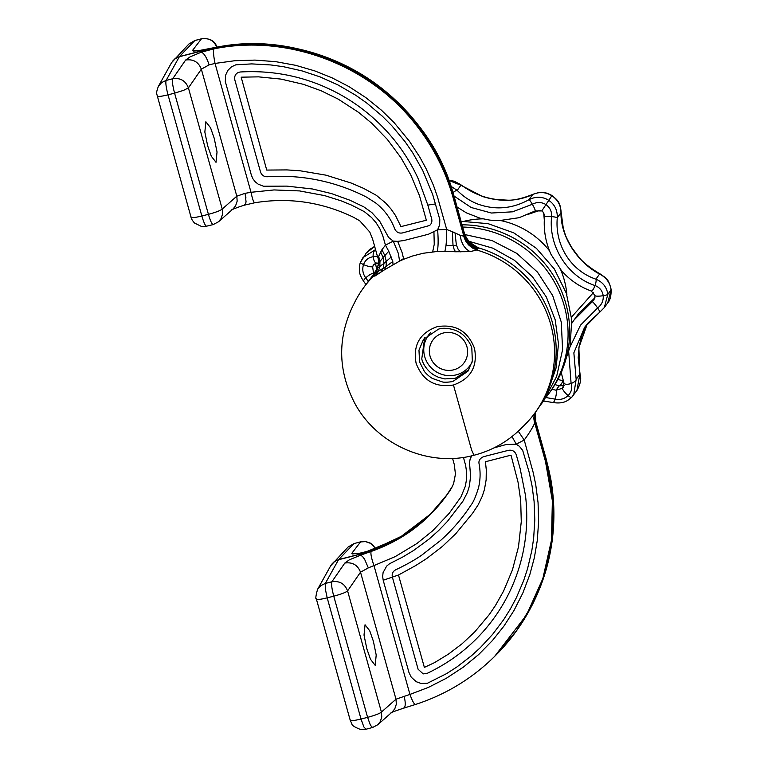 <?xml version="1.0" encoding="UTF-8"?>
<svg xmlns="http://www.w3.org/2000/svg" width="768" height="768" viewBox="0 0 768 768"><rect width="100%" height="100%" fill="white"/><g stroke="black" fill="none" stroke-linecap="round" stroke-linejoin="round"><path stroke-width="1.15" d="M373.392 641.29L376.205 654.998L375.187 665.328L370.493 659.27L366.835 648.816L364.022 635.098L365.04 624.768L369.744 630.826L373.392 641.29M535.306 413.386L535.747 421.699L535.037 416.755L535.565 412.09M535.728 421.67L535.488 412.205M534.307 413.693L533.808 418.474L534.586 423.264L535.651 421.728L546.067 460.598L535.344 422.189L534.653 417.312L535.19 412.608M534.518 413.52L534.019 418.147L534.739 422.986L545.453 461.328L552.374 500.774L551.462 540.269L542.822 578.669L526.627 614.832L494.63 656.41C472.061 678.634 445.661 694.656 415.478 704.467L415.651 704.352C414.403 704.746 412.502 701.443 409.939 694.435L428.438 687.379L446.304 678.288L463.517 667.008L478.858 654.374L492.518 640.435L504 626.006L513.984 610.502L522.883 592.925L529.862 574.474L534.355 557.722L537.264 540.605L538.618 521.683L538.061 502.675L535.718 484.502L533.184 472.522L524.218 440.045C529.258 433.171 532.714 427.574 534.586 423.264M512.016 436.531L516.24 444.173L524.218 440.045L518.256 431.194M534.298 600.739L545.875 570.557L552.365 539.011C555.59 512.669 553.594 486.355 546.355 460.07M535.008 412.858L534.509 417.504L535.229 422.342L545.952 460.752C553.171 486.797 555.178 513.13 551.962 539.731L545.107 572.554L533.098 603.139L516.374 631.008L495.37 655.67M378.058 267.667A106.118 103.718 -144.3 0 0 376.646 269.587A106.118 103.718 -144.3 0 0 374.15 273.226M546.25 397.075A106.118 103.718 -144.3 0 0 548.909 393.552A106.118 103.718 -144.3 0 0 564.211 305.683A106.118 103.718 -144.3 0 0 462.672 227.05M548.909 393.552L550.493 391.344A106.118 103.718 -144.3 0 0 559.152 376.934A106.118 103.718 -144.3 0 0 565.795 303.475A106.118 103.718 -144.3 0 0 462.048 224.822M430.886 513.686C414.134 530.198 394.56 542.333 372.163 550.099L403.43 535.325L430.57 513.994M471.869 455.453L470.131 459.11L469.507 462.634L470.592 476.198L469.382 486.058L467.443 492.374L462.931 501.187L447.418 521.405L438.576 530.592L429.043 539.098L413.616 550.474L402.653 557.069L389.539 563.75L386.65 566.102L383.088 572.602L382.646 576.422L383.203 580.253L392.371 577.104C391.69 573.811 392.813 571.373 395.741 569.779C406.445 564.672 415.171 559.747 421.93 555.005L440.438 540.576C452.16 530.131 462.355 518.285 471.034 505.046C473.318 502.291 475.814 496.531 478.512 487.747C480.403 479.923 480.595 471.955 479.078 463.843C478.435 460.646 479.962 458.246 483.638 456.662L508.445 450.326C512.294 449.722 514.915 451.248 516.307 454.896L520.166 468.71L525.446 495.168C527.827 514.781 526.934 534.24 522.787 553.536C517.45 577.594 507.715 599.309 493.574 618.682C476.362 642.259 454.186 660.499 427.066 673.411L423.187 673.901L418.099 669.235L392.371 577.104L398.486 575.011L415.67 565.574L426.624 558.586L442.378 546.451L455.808 533.674L472.627 513.216L478.099 504.922L482.218 496.387L484.464 489.427L486.144 479.837L486.288 469.891L485.443 461.75L510.49 455.29L511.152 455.674L518.045 482.198L520.685 500.39L521.27 521.693L518.496 546.806L512.448 569.866L503.578 591.091L495.475 605.453L489.293 614.554L474.682 631.978L462.173 643.699L448.474 654.106L434.63 662.582L424.368 667.392L398.486 575.011M452.534 486.154L450.461 489.859C430.963 519.139 404.506 539.674 371.098 551.472C370.493 553.67 371.443 558.365 373.968 565.574L395.174 556.637L416.842 543.562L432.566 530.88L449.117 513.427L460.896 497.05L465.302 486.336L466.522 479.51L466.656 472.541L465.667 465.562L463.44 457.373M383.203 580.253L408.931 672.384L411.226 677.184L416.294 681.725L421.008 683.443L427.334 683.309L446.573 673.622L456.931 666.95L471.456 655.747L480.346 647.626L492.605 634.378L503.635 619.728L510.307 609.082L516.221 598.013L523.622 580.714L527.549 568.771L531.85 550.502L533.645 538.339L534.797 519.936L534.096 501.456L532.061 485.942L529.114 472.099L522.701 450.442L519.418 446.342L516.24 444.173L505.891 444.605L494.064 447.85M357.85 553.68L372 550.214M358.685 553.402L351.84 553.286L352.138 553.968L362.17 552.941L361.248 553.939C399.187 543.264 429.024 521.702 450.758 489.245L452.458 486.307M446.928 494.842L430.445 514.128L398.678 538.339L361.363 553.786L338.621 559.584L353.99 543.59L360.749 541.795L353.99 543.59L348.086 547.027L354.182 543.466M344.813 563.059L349.325 559.834L360.557 555.187L362.438 556.387L364.579 559.21L368.333 567.878L360.518 572.189C357.677 564.979 352.445 561.936 344.813 563.059L331.872 581.779C339.504 580.646 344.736 583.69 347.587 590.909C345.725 592.445 341.117 594.202 333.763 596.179C331.824 588.797 331.19 583.997 331.872 581.779L325.296 583.45L338.515 559.738L361.248 553.939L360.566 555.168L371.098 551.472M368.333 567.878L373.968 565.574L409.939 694.435L404.17 696.374C405.85 703.67 405.552 707.606 403.277 708.211M415.478 704.467L403.69 708.163C388.205 713.27 391.19 713.011 391.2 712.723M331.555 564.422L334.176 561.725L338.621 559.584L334.07 561.869L330.835 565.526L317.549 589.382L320.861 585.581L325.296 583.45L325.258 588.701L327.197 597.85L333.763 596.179L367.594 717.35C374.947 715.373 379.555 713.616 381.418 712.09L381.773 717.043L380.208 721.709L377.702 724.79L392.275 711.917L394.781 708.835L396.346 704.17L395.99 699.216L404.17 696.374M350.323 719.962C350.083 721.114 353.654 720.806 361.027 719.03L367.594 717.35L370.426 725.261L372.557 727.488L365.798 729.283L360.614 729.523C354.672 727.171 351.782 725.328 351.946 724.013L350.227 720.278L316.397 599.107C315.37 599.194 315.754 595.949 317.549 589.382M375.485 548.918L374.035 546.566L370.272 543.264L365.539 541.622L360.557 541.91L351.84 553.286M360.518 572.189L347.587 590.909L381.418 712.09L395.99 699.216L360.518 572.189M326.016 175.171L300.086 170.774L286.954 169.91L266.726 170.074L241.171 77.174L258.499 76.858L281.002 79.094L303.485 84.346L321.216 90.797L338.122 99.072L358.598 112.368L371.626 123.158L387.341 139.43L400.896 157.622L410.688 174.749L419.472 195.638L426.346 220.234L400.963 226.608L395.472 215.472L390.922 208.906L385.603 202.934L376.31 195.293L363.398 188.266L351.206 183.053L326.016 175.171M366.298 197.002C350.87 189.149 334.79 183.514 318.048 180.096C301.306 176.669 284.381 175.555 267.274 176.755C263.904 176.765 261.658 175.181 260.534 172.003L234.806 79.872L234.624 77.386C235.238 74.198 237.168 72.394 240.413 71.981C271.546 70.205 301.046 75.811 328.896 88.79C350.506 98.87 369.619 112.838 386.256 130.704C399.6 145.2 410.304 161.318 418.358 179.069L427.834 205.094L431.683 218.899C432.288 221.635 431.558 223.834 429.514 225.523L402.442 232.944C398.861 233.549 396.288 232.195 394.742 228.883C390.768 218.4 384.374 209.731 375.571 202.877L366.298 197.002M207.658 145.795L204.845 132.077L205.862 121.757L210.566 127.805L214.214 138.269L217.037 151.978L216.01 162.307L211.315 156.25L207.658 145.795M465.494 240.749L468.422 244.762L472.234 247.91L476.717 250.003L470.045 251.645L466.406 249.197L463.392 245.443L461.251 240.691L460.176 235.325L463.603 236.141L465.494 240.749M463.603 236.141L463.814 236.054C465.926 242.88 470.371 247.421 477.149 249.696L476.717 250.003A106.118 103.718 35.7 0 1 550.714 324.432A106.118 103.718 35.7 0 1 535.411 412.301A106.118 103.718 35.7 0 1 524.496 425.088L520.646 428.899C507.514 441.802 491.971 450.586 474.019 455.251L471.638 450.125L453.456 384.998C435.187 387.869 422.746 380.63 416.112 363.293C412.819 345.091 419.837 332.89 437.174 326.678C455.434 323.808 467.885 331.037 474.509 348.384C477.802 366.586 470.784 378.787 453.456 384.998M477.648 249.178L478.33 247.805L473.702 245.914L469.728 242.918L466.685 239.04L464.755 234.547L463.814 236.054L453.11 197.712L453.619 197.126L464.342 235.536C466.445 242.362 470.88 246.902 477.648 249.178L477.149 249.696M478.214 248.208C473.213 246.72 469.363 243.754 466.666 239.328L464.726 234.797L454.022 196.454C428.4 95.251 316.205 25.757 214.8 47.606L215.002 47.482C276.355 35.386 343.526 53.827 390.893 95.981C410.371 113.146 426.134 133.171 438.163 156.067C445.421 170.006 451.037 184.522 455.011 199.603L464.755 234.547L491.981 240.538L516.826 253.402L537.542 272.198L552.701 295.613L561.254 322.042L562.598 349.642L556.627 376.493L543.744 400.723L539.501 406.454M375.533 273.485L373.2 276.422L376.752 271.334L378.614 262.925L379.949 261.437L379.824 266.774L378.221 271.699L375.293 275.827L373.2 276.422A106.118 103.718 35.7 0 0 363.149 288.336A106.118 103.718 35.7 0 0 354.499 302.746L352.099 307.603C337.498 339.302 338.246 370.915 354.355 402.461C376.234 444.538 428.659 467.683 474.019 455.251M535.411 412.301L536.995 410.093A106.118 103.718 35.7 0 0 545.654 395.683A106.118 103.718 35.7 0 0 552.307 322.224A106.118 103.718 35.7 0 0 478.33 247.805L468.816 241.949M470.045 251.645L455.472 251.76L454.022 249.082L452.957 244.435L452.41 231.696L446.707 229.517L437.549 197.088L433.507 185.501L426.058 168.624L419.962 157.363L409.45 141.264L394.147 122.669L381.533 110.285L365.856 97.622L348.979 86.611L332.246 77.933L314.774 70.896L295.661 65.318L275.77 61.67L254.966 60.096L234.739 60.73L215.03 63.427C213.542 55.949 213.168 51.091 213.898 48.864C288.134 33.658 370.79 65.347 417.178 126.403C433.709 147.706 445.69 171.475 453.11 197.712M452.41 231.696L460.176 235.325M477.926 248.794C471.091 246.614 466.598 242.15 464.448 235.382L453.725 196.973C446.41 170.957 434.419 147.168 417.773 125.635C366.826 60 281.731 30.461 202.166 50.765L179.443 56.563L194.813 40.57L201.571 38.774L195.005 40.454L188.909 44.006L195.005 40.454M363.149 288.336L364.742 286.138A106.118 103.718 35.7 0 1 374.784 274.224L373.344 276.192M412.79 255.926L423.187 253.267L437.165 251.472C438.269 247.574 438.422 240.336 437.635 229.757L428.419 234.25L403.622 240.595L397.69 241.344L402.096 252.557L403.728 259.248L412.79 255.926M403.728 259.248L399.629 261.091L398.304 253.325L393.274 241.104L385.459 245.155L382.656 235.325L379.862 228.778L376.147 222.835L371.597 217.555L364.31 211.642L351.523 205.085L341.05 200.813L324.682 195.629L299.578 190.925L274.061 189.936L251.011 192.288C252.528 199.546 253.853 203.002 254.966 202.637M393.024 264.499L392.784 261.571L386.074 266.429L384.25 269.942L399.629 261.091M384.25 269.942L375.293 275.827M232.022 209.702C229.69 210.701 236.045 207.667 244.522 205.133L254.765 202.762C288.902 197.203 321.763 202.013 353.347 217.181L359.674 220.752L369.811 232.08L372.682 239.328L377.894 258L381.946 249.677L385.459 245.155L388.742 251.232L384.854 255.638L386.285 261.456L386.074 266.429L383.194 268.339L380.851 272.141M373.661 264.768L378.605 262.915L378.134 257.347M375.571 273.418L373.661 275.712M437.165 251.472L444.835 251.27C446.093 247.363 446.717 240.115 446.707 229.517L437.635 229.757L439.661 224.87L439.805 219.504L432.739 194.698L422.726 170.496L412.704 152.784L404.995 141.6L391.958 125.894L382.339 116.198L366.739 103.008L355.603 95.174L337.92 84.912L320.112 76.915L302.102 70.915L283.584 66.73L270.883 64.954L251.722 63.898L235.862 64.8L231.485 66.835L227.789 70.454L225.542 75.341L225.312 81.562L251.366 175.152L252.883 178.742L255.254 181.843L258.269 184.224L263.568 186.23L286.79 186.115L312.566 188.995L331.517 193.594L349.882 200.208L363.84 206.88L371.827 212.563L379.68 221.203L388.608 237.456L393.274 241.104L397.69 241.344M213.898 48.864L201.37 52.166C204.154 53.366 206.736 57.6 209.117 64.867L215.03 63.427L251.011 192.288L245.078 193.334L246.058 201.821L245.414 204.355L244.099 205.19M444.835 251.27L455.472 251.76M452.995 381.37C452.15 381.821 444.614 382.675 442.435 381.936L432.374 378.442C429.331 376.579 426.662 374.237 424.358 371.424L419.578 361.949L418.973 350.17L423.523 339.322L438.422 329.194C444.25 326.87 454.867 329.366 459.11 332.17C466.33 335.904 471.811 346.013 471.84 348.614L472.339 360.95L467.894 371.251L452.995 381.37M199.507 50.381L192.662 50.266L193.507 51.053L197.818 50.784L214.8 47.606M202.166 50.765L203.914 49.632L198.672 50.659M424.675 337.843L421.766 358.915C423.264 365.251 428.458 371.789 434.083 375.12L438.432 377.28L444.749 378.922L455.174 378.336L468.922 369.715M245.942 197.962L245.078 193.334M213.379 224.477C212.189 224.851 210.538 221.472 208.416 214.33C215.77 212.352 220.378 210.605 222.24 209.069L222.595 214.022L221.03 218.688L218.525 221.77L233.098 208.896L235.603 205.814L237.168 201.149L236.813 196.195L244.992 193.354M453.619 197.126C446.304 171.11 434.314 147.322 417.658 125.789C366.72 60.163 281.635 30.614 202.07 50.918L179.338 56.717L174.893 58.848L171.658 62.506L158.371 86.362C156.643 91.181 156.134 93.83 156.854 94.291L191.05 217.258C191.011 218.266 192.134 220.176 194.419 222.979L201.638 226.541L204.902 226.579L213.187 224.592L218.563 221.731M202.07 50.918L201.37 52.166L190.147 56.822L185.635 60.038C193.267 58.915 198.499 61.958 201.341 69.168L188.41 87.888L183.571 90.355L174.586 93.158C172.646 85.776 172.013 80.976 172.694 78.758C180.326 77.626 185.558 80.678 188.41 87.888L222.24 209.069L236.813 196.195L201.341 69.168L209.117 64.867M217.094 48.029C214.31 40.723 209.078 37.68 201.379 38.89L192.662 50.266M206.803 226.147C205.613 226.531 203.962 223.152 201.85 216.01L208.416 214.33L174.586 93.158L168.019 94.829C166.08 87.446 165.446 82.646 166.118 80.429L179.443 56.563L174.998 58.704L172.378 61.411M158.371 86.362L161.683 82.56L166.118 80.429L172.694 78.758L185.635 60.038M375.629 273.331L374.41 274.704M375.706 273.206L374.89 274.118M378.442 265.613L378.614 262.925M545.942 397.555L555.11 399.12A6.432 1.507 -77.2 0 0 556.042 390.192L562.57 388.262L563.942 383.04A6.432 2.755 160.9 0 0 571.104 383.482L568.762 352.598M551.904 389.328L556.042 390.192L559.104 385.939L554.986 384.538M580.099 374.563A12.864 2.333 167.2 0 0 579.84 374.227L578.861 347.693L587.357 323.798L581.856 335.51L579.101 346.541L578.198 357.773L580.099 374.563C581.51 378.816 580.454 384.115 576.931 390.49L571.594 397.421C568.214 399.859 564.893 404.314 552.922 402.528A6.432 1.507 -77.2 0 0 555.11 399.12C560.035 400.128 564.374 398.957 568.118 395.616C571.526 391.949 572.525 387.907 571.104 383.482A6.432 2.755 160.9 0 0 576.154 379.344L573.686 394.982L571.632 397.382A6.432 1.334 -134.4 0 1 571.594 397.421L571.594 397.421A6.432 1.334 -134.4 0 1 568.128 395.606A6.432 1.334 -134.3 0 1 562.57 388.262L563.75 386.63M373.392 265.114L372.605 266.63L373.555 273.35A6.432 1.642 142.6 0 0 365.76 277.872L368.256 281.318M376.858 269.299L373.805 273.667M377.194 263.002C375.178 263.366 373.834 261.283 373.171 256.752C368.592 257.357 365.366 259.968 363.504 264.595L363.504 264.595C362.054 269.434 362.803 273.859 365.76 277.872A6.432 1.642 142.6 0 0 363.677 281.357L365.952 284.486M570.058 346.915L580.474 325.229L597.619 307.968A6.432 0.72 -126.2 0 0 592.262 301.728L593.885 300.067L595.104 295.67A6.432 1.018 173.4 0 0 603.216 295.709C602.381 290.717 599.645 287.328 595.008 285.542A6.432 1.67 109.8 0 1 591.264 291.005L591.264 291.005A6.432 1.67 109.8 0 1 590.976 290.746M571.92 323.117L574.128 319.891L592.262 301.728L594.864 298.118M377.386 256.157L373.171 256.752A6.432 2.861 -96 0 1 374.909 250.493L375.773 250.397M374.506 263.99L372.605 266.63C371.107 267.178 368.074 266.496 363.504 264.595A6.432 1.306 -160.6 0 1 360.499 262.301A6.432 1.306 -160.6 0 1 360.538 262.234L362.947 257.606L375.552 249.6M584.688 327.235L588.24 322.752L599.808 312.125A6.432 0.72 -126.2 0 1 599.76 312.144L584.563 327.408L573.859 352.829L576.154 379.344L579.84 374.227L576.931 390.49M448.915 180.288L454.138 181.181L460.368 184.416C475.786 195.725 487.622 198.163 496.646 199.517L506.87 200.131C513.274 200.64 522.067 198.662 533.242 194.208L533.242 194.208C540.73 191.904 542.765 190.848 552.019 195.504C556.973 199.901 560.15 201.178 561.091 211.901L563.28 228.269L564.883 233.414C565.69 236.39 568.09 241.267 572.083 248.035L578.419 256.541C582.538 262.061 589.939 267.955 600.624 274.234L600.624 274.234C605.818 278.266 608.323 277.834 611.155 289.546L611.155 289.546C611.203 296.045 610.07 300.461 607.776 302.784L604.32 307.584L599.808 312.125A6.432 0.72 -126.2 0 0 597.619 307.968C601.699 304.848 603.562 300.758 603.216 295.709L603.216 295.709A6.432 1.008 173.3 0 0 607.824 294.326L604.32 307.584L599.837 312.086M535.114 210.931A6.432 0.787 -119.2 0 0 535.19 210.922A6.432 0.787 -119.2 0 0 532.358 204.269A6.432 0.787 -119.2 0 0 528.979 199.69C535.814 196.272 542.352 196.454 548.602 200.227C554.64 204.298 557.53 210.163 557.29 217.814C554.707 244.646 570.499 270.643 595.91 279.168C602.832 282.144 606.806 287.194 607.824 294.326L611.05 289.843C610.08 282.749 606.259 277.488 599.597 274.051C577.334 262.368 560.63 236.63 560.976 212.688C560.909 205.43 557.866 199.776 551.837 195.734C545.654 191.952 539.27 191.558 532.675 194.563C517.565 201.494 500.88 202.157 482.621 196.541L460.915 185.242L448.992 180.499M600.624 274.234A12.864 4.512 117.6 0 0 599.597 274.051L595.91 279.168A6.432 1.67 109.8 0 1 595.008 285.542C567.485 276.595 548.304 246.106 551.606 216.595A6.432 0.854 -175.3 0 0 544.502 216.874L544.502 216.874C543.427 229.901 545.597 242.4 551.03 254.381L561.331 270.422C569.635 279.965 579.61 286.819 591.264 291.005L595.104 295.67M453.024 192.614A6.432 1.805 -44.5 0 1 457.219 190.378C463.162 196.426 469.862 200.928 477.341 203.885C494.899 210.346 512.112 208.944 528.979 199.69L532.675 194.563A12.864 6.269 64.4 0 1 533.242 194.208M451.046 186.346L457.219 190.378L460.915 185.242A12.864 4.224 127.6 0 0 460.368 184.416M561.091 211.901A12.864 6.125 -179.8 0 1 560.976 212.688L557.29 217.814A6.432 0.854 -175.3 0 0 551.606 216.595C551.914 211.488 549.974 207.456 545.808 204.49C541.344 201.936 536.87 201.869 532.358 204.269L512.573 211.814L491.424 213.024L471.158 207.494L454.013 196.032M552.019 195.504L541.757 210.941L535.19 210.922L519.12 217.699L498.893 220.666L489.85 220.118L480.038 218.189L466.387 212.851L457.104 207.082M607.776 302.784L611.05 289.843A12.864 2.026 173.3 0 0 611.155 289.546M374.678 246.47L366.23 253.056L360.499 262.301C359.75 263.818 359.395 266.438 359.453 270.173C359.165 272.861 360.576 276.586 363.677 281.357M540.154 210.23L528.691 214.176M378.518 264.96A5.789 2.074 134.7 0 0 376.627 269.078L375.36 262.81M544.31 220.157L543.706 213.024M571.517 317.098L593.549 292.454M594.97 297.706L578.621 313.642M557.885 379.421L563.386 380.918M564.144 385.344L559.104 385.939A5.789 2.198 110.4 0 0 562.771 381.043M454.752 333.6A19.296 18.854 -144.3 0 0 430.397 344.822A19.296 18.854 -144.3 0 0 442.224 369.245A19.296 18.854 -144.3 0 0 466.579 358.022A19.296 18.854 -144.3 0 0 454.752 333.6M472.051 362.266A25.728 25.142 35.7 0 1 470.16 365.347A25.728 25.142 35.7 0 1 440.938 374.083A25.728 25.142 35.7 0 1 428.4 335.299A25.728 25.142 35.7 0 1 430.733 332.515M450.461 489.859L450.758 489.245M545.952 460.752L545.453 461.328M516.355 631.037L533.184 603.043L545.213 572.41L552.077 539.578L552.979 499.882L546.067 460.598M316.483 598.781C316.253 599.933 319.824 599.626 327.197 597.85L361.027 719.03L363.85 726.941L365.981 729.168M460.416 251.837L458.112 249.216L456.336 244.848L455.04 232.906M403.69 258.499L399.254 261.264M373.939 275.328L375.83 273.034M392.784 261.571L388.742 251.232M433.949 232.07L434.246 244.33L432.662 251.837M456.48 245.357L445.987 245.51M453.725 196.973L454.022 196.454M435.562 203.923L427.834 205.094M191.146 216.941C190.906 218.093 194.477 217.786 201.85 216.01L168.019 94.829C160.646 96.605 157.075 96.922 157.306 95.76M391.296 256.944L383.971 263.318L383.194 268.339L376.186 272.429M381.946 249.677L384.854 255.638L383.088 257.626L383.971 263.318L378.019 267.83M380.64 251.894L383.088 257.626L379.949 261.437L378.605 256.147M500.966 220.627A82.128 80.275 35.7 0 1 512.323 223.882A82.128 80.275 35.7 0 1 549.485 250.81M560.611 269.568A82.128 80.275 35.7 0 1 566.909 294.97M464.4 221.203A82.128 80.275 35.7 0 1 482.678 218.851M535.757 421.699L546.288 459.418L550.454 477.264C554.227 497.578 554.899 517.939 552.47 538.339C549.754 560.822 543.427 582.182 533.482 602.429M452.314 486.614L453.648 483.456L455.443 474.086L454.272 464.467L452.582 458.39M372.163 550.099L363.034 552.672M452.602 486.01L446.621 495.245L430.454 514.118M533.194 603.014C523.43 622.762 510.739 640.397 495.11 655.93M375.61 548.87L372.835 544.973L370.378 543.12L365.616 541.507L360.749 541.795M377.741 724.752L372.365 727.613M330.758 565.67L348.086 547.027M376.646 269.587L378.077 267.6M461.069 221.29L488.131 223.67L513.811 232.886L536.362 248.304L554.275 268.896L566.342 293.27L571.738 319.786L570.106 346.656L561.542 372.077L559.152 376.934M375.197 273.955L376.752 271.334M464.717 234.365C467.491 240.038 469.949 242.957 472.09 243.11M215.002 47.482L203.914 49.642M217.142 47.779C215.194 40.982 210.01 37.978 201.571 38.774M171.581 62.65L188.909 44.006M375.936 272.928L375.456 273.571M376.205 272.554L375.61 273.322M469.229 241.382L492.826 248.17L514.291 260.189L532.464 276.768L546.346 297.014L555.187 319.814L558.48 343.93L556.061 368.045L548.045 390.826L545.654 395.683M377.693 268.973L367.392 282.605M552.922 402.528L543.542 401.002M561.264 372.643L563.942 383.04M541.757 210.941C542.323 210.413 545.184 215.136 544.502 216.874M374.65 246.384L369.437 249.571L366.221 253.046M578.698 313.536L574.128 319.901"/></g></svg>
